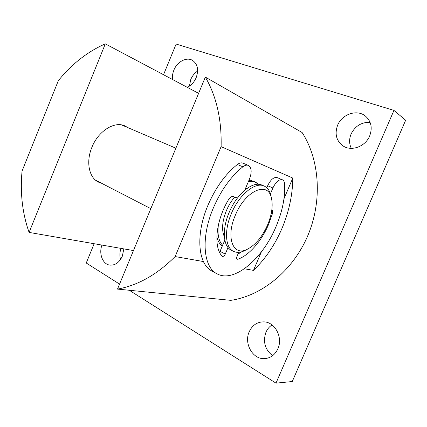<?xml version="1.0" encoding="UTF-8"?>
<svg xmlns="http://www.w3.org/2000/svg" width="427" height="427" viewBox="0 0 427 427"><rect width="100%" height="100%" fill="white"/><g stroke="black" fill="none" stroke-linecap="round" stroke-linejoin="round"><path stroke-width="0.64" d="M369.659 135.989C372.686 127.694 371.175 120.974 365.133 115.834C356.636 109.098 341.899 114.345 337.624 125.212C334.458 134.105 336.369 141.081 343.372 146.125C351.731 151.58 365.427 146.488 369.659 135.989M370.086 122.319C361.455 122.111 355.12 126.018 351.095 134.041C349.051 139.058 349.121 143.824 351.304 148.35M187.32 87.343C191.253 85.384 194.205 82.149 196.18 77.623C198.854 69.863 197.658 64.13 192.598 60.431C186.647 56.652 177.146 61.691 173.885 70.124C172.593 73.337 172.177 76.481 172.636 79.555M197.626 71.063C194.584 73.07 192.305 75.857 190.789 79.427L189.412 86.137M277.87 348.795C283.218 337.421 274.935 321.937 263.886 321.867C257.241 321.851 252.357 325.144 249.229 331.742C243.742 343.319 252.629 359.507 264.478 358.637C270.515 358.189 274.977 354.906 277.87 348.795M272.031 324.926C269.352 326.666 267.329 329.1 265.957 332.233C262.765 341.792 264.98 349.606 272.602 355.675M101.952 245.082C98.621 253.729 102.72 264.366 109.894 265.119C115.221 265.477 119.368 262.504 122.33 256.195L123.83 248.882M127.838 127.604L124.812 125.864C114.457 120.921 98.199 131.116 91.858 147.411C85.731 161.982 89.088 177.84 98.525 182.137L101.562 183.247M257.23 183.295L254.156 181.24L248.861 180.482M105.309 43.858C87.487 51.71 71.821 63.991 58.318 80.708L22.044 171.094C20.032 192.919 22.385 213.361 29.095 232.411L105.309 43.858L198.614 93.332M133.47 250.558L29.095 232.411M283.971 198.795L292.805 178.07L221.111 146.642C221.773 119.619 216.51 96.438 205.339 77.1L117.5 289.095C137.825 285.455 157.035 274.609 175.129 256.563L203.417 261.548M292.805 178.07C292.5 212.139 277.182 247.809 253.478 270.376L244.361 268.77M205.339 77.1L302.124 132.525C319.834 160.013 322.588 201.261 307.584 236.163C292.559 271.07 261.618 295.842 230.783 300.346L117.5 289.095M216.831 236.793C217.823 241.116 219.665 244.201 222.35 246.048M221.111 146.642L175.129 256.563M405.65 120.243L393.956 110.401L275.997 383.142L292.265 381.535L405.65 120.243M393.956 110.401L176.121 44.066L163.53 74.73M94.153 243.726L86.238 263.005L119.565 284.104M129.301 290.269L275.997 383.142M121.006 248.391C119.704 252.149 119.555 255.853 120.547 259.504M253.478 270.376L261.319 251.973M235.325 215.272C245.226 190.672 267.798 180.856 271.332 197.664C273.168 205.312 271.935 214.359 267.633 224.815C262.253 236.857 255.437 245.034 247.196 249.336C233.206 256.755 225.472 237.658 235.325 215.272M246.251 249.822L244.452 250.75C240.337 252.635 236.702 252.843 233.553 251.37C225.344 247.825 223.983 230.623 231.322 213.655C239.045 194.733 255.234 181.598 264.083 186.012C267.259 187.432 269.458 190.303 270.675 194.627L271.225 197.173M233.195 251.188L231.413 250.27C223.182 246.71 221.784 229.529 229.102 212.598C236.804 193.725 252.992 180.637 261.874 185.067L264.083 186.012M224.378 236.766C221.448 230.201 222.115 221.501 226.385 210.66C228.578 205.504 231.338 200.968 234.663 197.055M245.317 188.889L247.206 188.312M248.252 181.923C250.948 181.294 253.36 181.427 255.49 182.329L258.458 184.299M222.68 245.269C218.709 241.212 217.268 234.476 218.357 225.061M241.501 251.839L237.914 254.22M271.866 209.678C272.688 210.5 272.826 211.952 272.282 214.039L268.652 224.271C261.655 240.908 249.128 255.399 237.828 259.258L237.118 259.248C236.483 258.799 236.435 257.865 236.969 256.446L238.72 252.32M244.751 190.218L249.565 178.822C252.037 172.038 251.626 167.56 248.327 165.388C246.731 164.774 244.911 165.244 242.872 166.797C230.938 176.426 221.117 190.106 213.404 207.837C200.503 237.844 203.295 267.665 217.332 273.969C234.492 283.181 262.968 258.34 276.077 226.475C282.428 211.36 285.273 197.221 284.617 184.058C284.441 181.795 283.688 180.365 282.359 179.756C279.044 179.1 275.895 181.838 272.912 187.965L270.43 193.815M248.327 165.388L242.846 163.119C241.234 162.5 239.408 162.959 237.369 164.496C225.429 174.035 215.63 187.618 207.976 205.238C195.166 235.063 198.107 264.793 212.24 271.161L216.5 273.51M282.359 179.756L277.123 177.589C273.787 176.922 270.633 179.634 267.67 185.729L266.8 187.773M224.837 240.161L219.585 252.33M228.023 247.527L225.253 254.081C224.372 255.842 223.428 256.611 222.414 256.376L222.173 256.195C213.254 247.318 215.806 220.626 228.472 199.767C230.057 197.301 231.642 196.239 233.233 196.575L237.476 198M237.828 259.258L236.67 258.65M242.872 166.797L237.369 164.496M272.912 187.965L267.67 185.729M272.282 214.039L271.214 213.553M225.253 254.081L220.097 251.38M98.525 182.137L98.109 181.923M271.332 197.664L270.675 194.627M255.49 182.329L251.188 180.488M175.881 148.201L121.519 124.897M222.51 245.669L220.866 244.826M150.822 208.67L95.44 180.087M247.196 249.336L244.452 250.75"/></g></svg>
